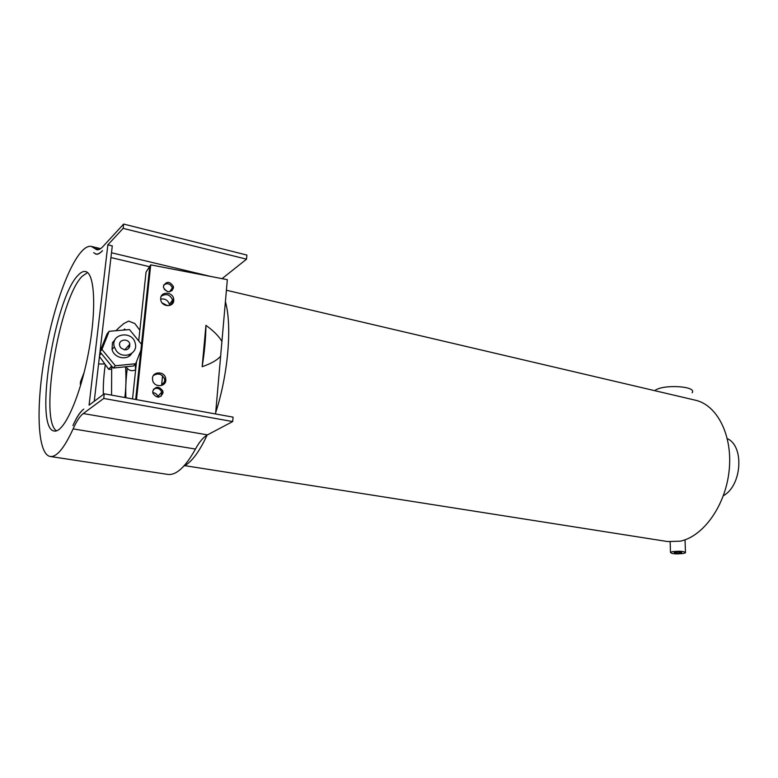 <?xml version="1.0" encoding="UTF-8"?>
<svg xmlns="http://www.w3.org/2000/svg" width="778" height="778" viewBox="0 0 778 778"><rect width="100%" height="100%" fill="white"/><g stroke="black" fill="none" stroke-linecap="round" stroke-linejoin="round"><path stroke-width="1.17" d="M153.402 375.56C158.206 372.72 161.941 373.878 164.596 379.022L164.829 381.444L163.808 384.264L165.14 378.419M161.571 385.489L162.563 375.803M138.717 340.9L146.04 272.125L149.765 266.329L135.683 399.493L149.765 266.329L150.718 264.86L227.332 279.672L221.915 341.571C219.308 336.611 213.989 331.214 205.946 325.36L202.163 366.691C211.091 363.647 217.247 360.146 220.631 356.178L215.574 413.964M132.542 398.929L136.51 361.644M163.847 304.48L165.228 305.209M158.022 397.159L157.846 396.391C156.962 394.076 155.26 392.822 152.751 392.627M167.63 291.692L164.333 289.377M172.599 303.517L172.628 300.007C169.993 294.463 166.191 293.209 161.231 296.243C166.191 293.209 169.993 294.463 172.628 300.007L172.123 304.042M161.26 396.128L161.795 392.073C159.83 388.29 157.039 387.386 153.402 389.35C157.039 387.386 159.83 388.29 161.795 392.073L161.26 396.128M172.113 290.709L172.376 287.918C170.45 283.737 167.581 282.715 163.788 284.855C167.581 282.715 170.45 283.737 172.376 287.918L172.113 290.709M169.565 305.482L169.419 304.315C167.912 300.152 164.985 298.421 160.647 299.102M167.717 305.705L162.135 302.924M207.123 435.067C199.353 451.804 191.631 462.151 183.948 466.129L183.715 466.246M225.406 301.699C232.252 325.389 228.197 374.296 215.691 412.593M152.712 391.363L152.965 393.454C156.923 398.424 160.268 398.248 163.01 392.939L162.806 390.974C158.907 385.888 155.551 386.014 152.712 391.363M152.469 378.215L152.76 380.88C154.627 387.561 165.529 387.055 165.84 380.316L165.607 377.884C163.973 371.096 152.838 371.339 152.469 378.215M163.468 286.11L163.575 287.675C167.26 292.995 170.567 293.092 173.475 287.986L173.387 286.518C169.769 281.121 166.463 280.975 163.468 286.11M160.667 298.198L160.832 300.337C162.242 307.154 173.455 307.349 173.766 300.6L173.65 298.645C172.434 291.75 161.036 291.322 160.667 298.198M136.49 399.639L150.718 264.86M221.915 341.571L220.631 356.178M205.946 325.36C205.8 338.236 204.536 352.006 202.163 366.691M141.518 344.323L129.459 329.561L109.124 331.311L101.937 349.468L115.358 365.767L135.712 363.725L140.906 350.188M115.173 339.403L112.431 343.001L112.061 349.507C114.103 358.279 127.543 360.895 131.706 353.436M109.124 331.311L107.092 333.791L100.012 351.656M99.983 351.889L113.267 368.033L133.515 365.991L135.712 363.725M129.459 355.886L130.286 354.301M129.907 346.22L129.177 344.936M114.483 340.9L112.975 341.921M101.937 349.468L99.992 351.763M115.358 365.767L113.267 368.033M120.658 347.698C126.026 351.325 129.09 350.158 129.848 344.197C128.545 337.72 117.779 339.412 119.724 345.821L120.658 347.698M128.915 356.275L129.634 354.593M129.294 347.805L128.292 345.909M114.278 341.571L112.664 342.505M99.448 356.45L108.687 369.307L111.799 369.2M111.643 366.059L108.687 369.307M101.247 353.436L99.574 355.4M112.188 366.71L111.721 367.77M126.872 366.662L125.637 367.945M100.673 352.726L99.633 354.846M116.214 350.654C122.652 359.922 138.241 353.98 135.284 343.536C132.746 329.969 110.106 333.451 114.327 346.9L116.214 350.654M654.765 390.673C662.379 384.031 697.37 386.014 692.128 392.773M683.619 553.44L685.476 552.759C684.309 551.213 679.904 550.863 672.28 551.709L670.48 552.38C671.628 553.926 676.004 554.276 683.619 553.44M675.11 552.147L674.195 552.477C675.781 553.421 678.299 553.489 681.752 552.672C681.158 551.894 678.951 551.719 675.11 552.147M727.333 438.656C744.507 446.086 741.911 485.696 723.375 495.712M226.408 290.243L695.357 400.193C717.199 404.959 732.857 435.515 729.151 470.457C725.641 505.389 703.37 536.538 680.186 541.187L667.592 541.556L184.824 465.662M135.596 369.861C131.91 371.466 128.798 370.61 126.269 367.294M207.473 434.873L232.69 421.559L103.737 398.453L83.256 413.546L207.473 434.873C203.369 437.129 199.363 441.855 195.463 449.052C185.378 467.14 176.1 475.582 167.649 474.386L50.307 456.491M103.737 398.453L104.271 393.804L233.069 417.134L232.69 421.559M104.271 393.804L89.081 405.144L107.86 244.846L112.285 245.916L94.245 401.292M83.781 409.111C80.202 411.873 76.584 417.358 72.928 425.585L73.151 425.06C76.623 417.212 80.037 411.99 83.421 409.374L83.781 409.111M80.309 384.371L80.445 381.91L84.17 372.322M93.7 252.675L95.84 253.998C97.765 254.435 99.983 253.307 102.511 250.623L102.151 251.012C99.798 253.521 97.727 254.571 95.927 254.153L93.7 252.675M246.529 259.181L246.879 255.067L123.634 224.064L123.138 228.362L246.529 259.181L222.061 278.65M123.138 228.362L107.86 244.846M123.634 224.064L102.997 246.49C100.625 249.048 98.524 250.117 96.715 249.699L91.366 246.422C77.732 243.543 57.037 292.256 46.495 346.521C35.73 400.738 36.44 453.798 50.113 456.462C56.609 457.367 64.273 448.177 73.113 428.882C76.536 421.199 79.92 416.094 83.256 413.546M98.582 363.958L104.865 363.987M78.072 275.286C54.246 298.489 33.707 429.31 54.236 430.993C63.514 433.336 79.521 398.657 88.04 354.963C96.676 311.288 94.994 273.01 85.551 271.551C83.295 271.084 80.805 272.329 78.072 275.286M87.554 272.572L82.235 276.229C59.449 298.217 38.842 420.256 56.541 430.808M161.639 385.013L164.829 381.444M170.343 305.219L172.745 302.01M111.487 252.762L210.955 276.511M94.76 248.503L98.962 249.514M73.113 428.882L195.463 449.052M169.536 291.838L173.387 286.518M157.846 396.391L162.806 390.974M169.419 304.315L173.65 298.645M165.607 377.884L164.596 379.022M124.645 349.944L129.848 344.197M114.327 346.9L112.061 349.507M103.338 394.504C103.173 389.545 103.27 378.089 105.302 364.6M116 330.718C118.684 327.528 124.13 323.629 123.537 323.697L128.642 321.1L134.847 323.56L139.855 330.232M123.517 330.076L124.49 329.026L125.735 329.882M135.226 364.23L135.615 370.104M111.682 367.138L111.555 395.127M125.569 366.788C126.24 378.487 125.997 388.728 124.84 397.529M127.252 368.548C125.871 379.606 125.433 389.331 125.958 397.733M158.43 397.159L158.605 395.564M685.457 552.224L685.039 539.796M670.48 552.38L670.159 541.867M95.84 253.998L96.88 254.241M110.933 257.567L149.532 266.698M91.366 246.422L100.605 248.639"/></g></svg>
